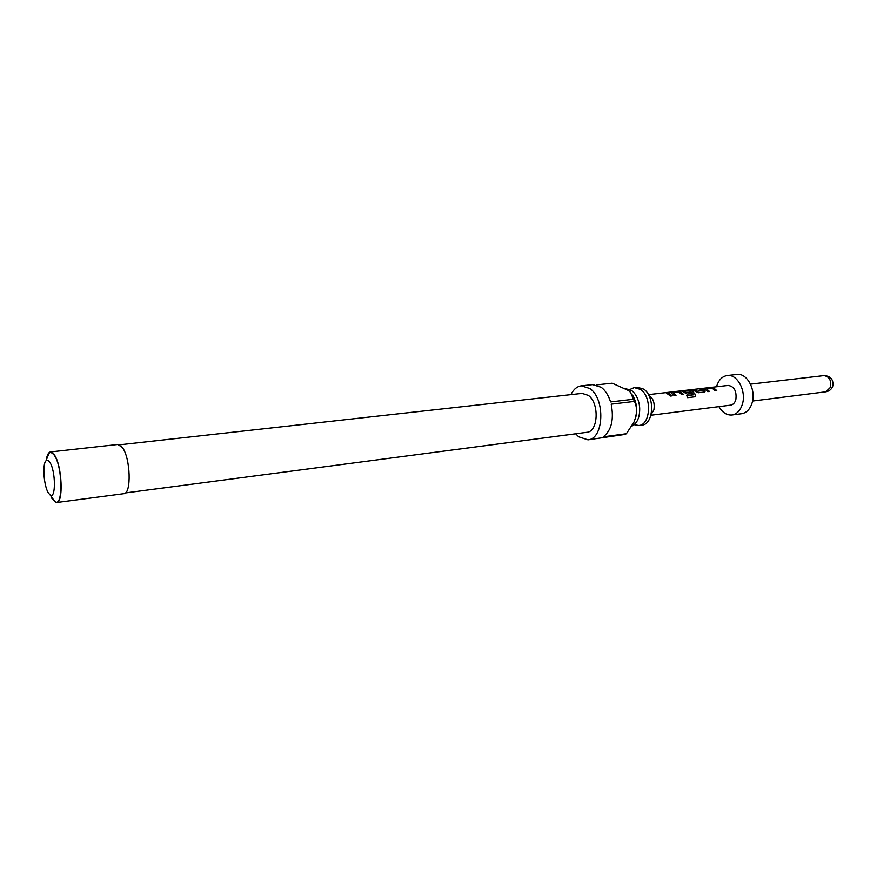 <?xml version="1.0" encoding="UTF-8"?>
<svg xmlns="http://www.w3.org/2000/svg" width="877" height="877" viewBox="0 0 877 877"><rect width="100%" height="100%" fill="white"/><g stroke="black" fill="none" stroke-linecap="round" stroke-linejoin="round"><path stroke-width="1.32" d="M648.421 394.65L728.217 385.42C734.323 386.483 736.855 391.241 735.836 399.715C734.827 402.905 733.084 404.725 730.607 405.152L650.92 415.249M634.214 424.709L638.873 425.488C650.635 424.95 652.104 396.864 640.638 389.498L634.268 387.59L629.938 389.465M625.345 388.588L631.648 390.506C635.474 393.488 638.017 398.147 639.267 404.472L639.684 407.904C639.881 417.353 637.228 423.448 631.714 426.2M632.492 395.034C636.724 402.28 637.732 410.008 635.529 418.197M570.916 394.639C573.514 389.366 577 386.428 581.374 385.836L589.925 388.555C605.568 399.046 603.847 439.169 587.919 439.837L625.038 434.411L626.375 433.731L633.928 422.188C637.162 414.207 637.338 407.29 634.455 401.414L630.464 392.282L628.403 390.506L612.212 383.194L596.371 384.893M587.919 439.837L578.656 436.801L575.663 433.786M626.375 433.731L603.288 436.834C611.477 430.399 614.108 419.513 611.203 404.165L634.455 401.414M633.83 399.21L610.578 401.929C608.474 395.363 605.371 390.495 601.271 387.316L592.688 384.619L581.374 385.836M634.268 387.59L637.349 387.25L643.729 389.147C655.196 396.503 653.716 424.545 641.931 425.082L638.873 425.488M119.546 444.814L582.087 393.389L588.324 395.384C599.572 403.014 598.311 431.846 586.812 432.328L125.389 492.94M46.229 460.239C47.04 455.075 48.443 452.313 50.438 451.951L54.462 454.999C62.081 465.72 63.67 502.992 56.577 502.532L52.313 499.166L51.162 496.996M50.438 451.951L117.847 444.475L122.265 447.38C130.541 457.706 131.693 493.992 123.821 493.685L56.577 502.532M48.421 493.017L50.164 495.001C55.964 499.682 55.755 470.861 49.857 462.365C48.443 460.184 47.161 459.658 46.01 460.798C42.184 464.065 43.839 486.11 48.421 493.017M46.602 459.318L48.969 453.343C50.603 451.71 52.423 452.422 54.44 455.481C62.87 467.43 63.089 508.298 54.812 501.534L51.085 496.305M648.761 395.275C653.244 398.191 654.944 403.058 653.88 409.888L651.096 414.558M706.467 388.774L712.113 388.116L715.095 390.791L716.761 390.594L713.582 387.831L704.724 388.281L704.034 388.533L707.761 391.657L709.438 391.46L706.467 388.774L709.208 391.482M704.264 392.063L705.031 391.58L704.68 390.495L701.238 388.686L699.55 388.884L702.784 390.616L697.292 391.252L693.839 389.541L692.128 389.739L698.322 392.764L704.264 392.063M694.814 396.799L695.658 394.694L691.624 390.375L681.878 391.109L687.173 394.08L692.106 393.499L690.857 392.008L685.967 392.578L684.148 391.306L689.925 390.693L693.63 394.661L686.768 395.615L687.59 397.665L694.814 396.799M673.054 392.655L678.699 391.931L681.867 394.705L683.6 394.507L680.442 391.679L671.322 392.151L670.587 392.425L674.26 395.604L676.014 395.395L673.054 392.655L675.772 395.428M667.715 392.567L665.961 392.764L670.521 396.042L672.275 395.834L667.715 392.567L672.045 395.867M716.52 386.768L716.575 386.582C718.57 380.048 722.111 376.365 727.219 375.52C737.261 373.766 746.59 391.164 742.38 404.176C740.363 410.524 736.91 414.13 731.999 414.996C726.792 415.391 722.429 412.607 718.932 406.632M727.219 375.52L736.91 374.457C746.996 372.703 756.336 389.991 752.093 402.949C750.065 409.252 746.59 412.848 741.679 413.714L731.999 414.996M667.715 392.841L666.75 392.951M683.369 394.529L680.442 391.679M680.409 391.931L677.406 391.438M677.406 391.712L671.322 392.151M671.322 392.425L670.708 392.545M695.132 396.7L695.658 394.694M695.516 394.836L691.624 390.375M691.58 390.638L688.598 390.144M688.598 390.418L682.591 390.846M682.591 391.109L681.988 391.23M691.876 393.532L690.857 392.008M690.758 392.238L685.967 392.578M685.671 392.732L684.137 391.361M686.834 395.735L693.586 394.803M704.911 391.778L704.68 390.495M704.582 390.714L701.238 388.686M701.238 388.95L700.35 389.059M697.292 391.252L702.784 390.616M696.996 391.416L693.839 389.541M693.839 389.805L692.929 389.914M716.531 390.627L713.582 387.831M713.538 388.083L710.589 387.601M710.589 387.864L704.724 388.281M704.724 388.544L704.154 388.654M752.565 401.041L825.827 391.811L830.519 387.294C831.495 380.333 829.28 376.43 823.865 375.608L750.515 384.148M50.164 495.001L54.812 501.534M825.827 391.811C829.368 391.197 831.703 389.224 832.843 385.88C833.534 379.368 830.541 375.948 823.865 375.608M46.01 460.798L48.969 453.343"/></g></svg>
